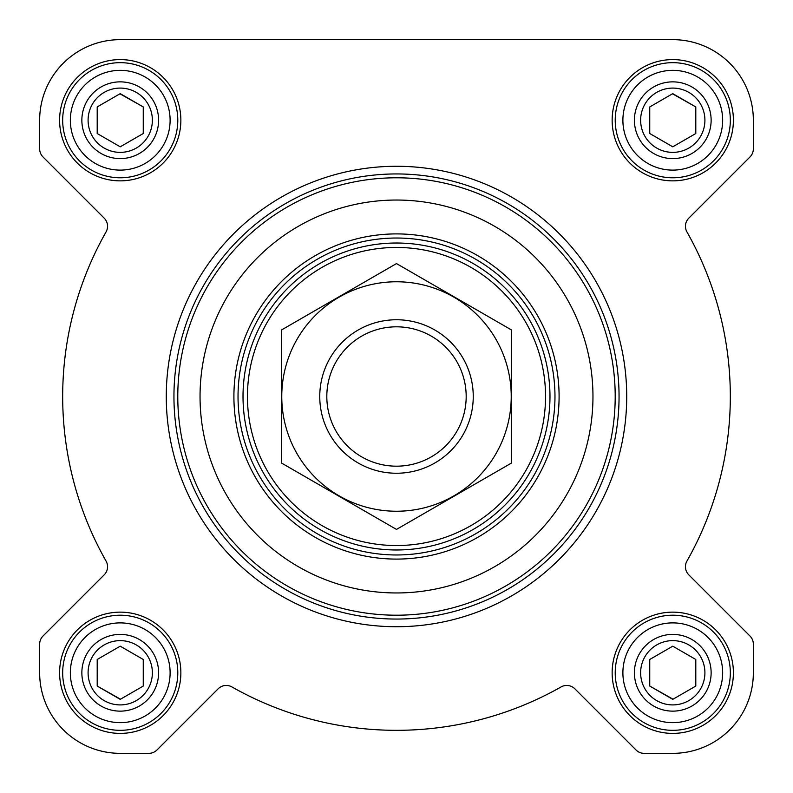 <?xml version="1.0" encoding="UTF-8"?>
<svg xmlns="http://www.w3.org/2000/svg" width="793" height="793" viewBox="0 0 793 793"><rect width="100%" height="100%" fill="white"/><g stroke="black" fill="none" stroke-linecap="round" stroke-linejoin="round"><path stroke-width="1.19" d="M39.65 120.229L39.65 148.836A11.508 11.508 0 0 0 43.02 156.974L104.17 218.125A11.508 11.508 0 0 1 106.054 231.943A333.823 333.823 0 0 0 106.054 561.057A11.508 11.508 0 0 1 104.17 574.875L43.02 636.026A11.508 11.508 0 0 0 39.65 644.164L39.65 672.771A80.579 80.579 0 0 0 120.229 753.35L148.836 753.35A11.508 11.508 0 0 0 156.974 749.98L218.125 688.83A11.508 11.508 0 0 1 231.943 686.946A333.823 333.823 0 0 0 561.057 686.946A11.508 11.508 0 0 1 574.875 688.83L636.026 749.98A11.508 11.508 0 0 0 644.164 753.35L672.771 753.35A80.579 80.579 0 0 0 753.35 672.771L753.35 644.164A11.508 11.508 0 0 0 749.98 636.026L688.83 574.875A11.508 11.508 0 0 1 686.946 561.057A333.823 333.823 0 0 0 686.946 231.943A11.508 11.508 0 0 1 688.83 218.125L749.98 156.974A11.508 11.508 0 0 0 753.35 148.836L753.35 120.229A80.579 80.579 0 0 0 672.771 39.65L120.229 39.65A80.579 80.579 0 0 0 39.65 120.229L39.65 148.836M59.604 120.229A60.625 60.625 0 0 1 150.541 67.722A60.625 60.625 0 0 1 150.541 172.735A60.625 60.625 0 0 1 59.604 120.229M59.604 672.771A60.625 60.625 0 0 1 150.541 620.265A60.625 60.625 0 0 1 150.541 725.278A60.625 60.625 0 0 1 59.604 672.771M612.146 672.771A60.625 60.625 0 0 1 703.084 620.265A60.625 60.625 0 0 1 703.084 725.278A60.625 60.625 0 0 1 612.146 672.771M612.146 120.229A60.625 60.625 0 0 1 703.084 67.722A60.625 60.625 0 0 1 703.084 172.735A60.625 60.625 0 0 1 612.146 120.229M672.771 39.65L120.229 39.65M753.35 148.836L753.35 120.229M686.946 231.943A11.508 11.508 0 0 1 688.83 218.125L749.98 156.974M753.35 672.771L753.35 644.164M644.164 753.35L672.771 753.35M574.875 688.83L636.026 749.98M120.229 753.35L148.836 753.35M39.65 644.164L39.65 672.771M104.17 574.875L43.02 636.026M238.029 396.5A158.471 158.471 0 0 1 475.741 259.261A158.471 158.471 0 0 1 475.741 533.739A158.471 158.471 0 0 1 238.029 396.5M200.044 396.5A196.456 196.456 0 0 1 494.733 226.362A196.456 196.456 0 0 1 494.733 566.638A196.456 196.456 0 0 1 200.044 396.5M177.781 396.5A218.719 218.719 0 0 1 505.855 207.092A218.719 218.719 0 0 1 505.855 585.908A218.719 218.719 0 0 1 177.781 396.5M173.945 396.5A222.555 222.555 0 0 1 507.778 203.761A222.555 222.555 0 0 1 507.778 589.239A222.555 222.555 0 0 1 173.945 396.5M166.272 396.5A230.228 230.228 0 0 1 511.614 197.12A230.228 230.228 0 0 1 511.614 595.88A230.228 230.228 0 0 1 166.272 396.5M622.892 120.229A49.88 49.88 0 0 1 697.711 77.03A49.88 49.88 0 0 1 697.711 163.427A49.88 49.88 0 0 1 622.892 120.229M634.4 120.229A38.371 38.371 0 0 1 691.952 87.002A38.371 38.371 0 0 1 691.952 153.455A38.371 38.371 0 0 1 634.4 120.229M615.219 120.229A57.552 57.552 0 0 1 701.547 70.379A57.552 57.552 0 0 1 701.547 170.079A57.552 57.552 0 0 1 615.219 120.229M70.349 120.229A49.88 49.88 0 0 1 145.169 77.03A49.88 49.88 0 0 1 145.169 163.427A49.88 49.88 0 0 1 70.349 120.229M81.857 120.229A38.371 38.371 0 0 1 139.419 87.002A38.371 38.371 0 0 1 139.419 153.455A38.371 38.371 0 0 1 81.857 120.229M62.677 120.229A57.552 57.552 0 0 1 149.005 70.379A57.552 57.552 0 0 1 149.005 170.079A57.552 57.552 0 0 1 62.677 120.229M70.349 672.771A49.88 49.88 0 0 1 145.169 629.573A49.88 49.88 0 0 1 145.169 715.97A49.88 49.88 0 0 1 70.349 672.771M81.857 672.771A38.371 38.371 0 0 1 139.419 639.545A38.371 38.371 0 0 1 139.419 705.998A38.371 38.371 0 0 1 81.857 672.771M62.677 672.771A57.552 57.552 0 0 1 149.005 622.921A57.552 57.552 0 0 1 149.005 722.621A57.552 57.552 0 0 1 62.677 672.771M622.892 672.771A49.88 49.88 0 0 1 697.711 629.573A49.88 49.88 0 0 1 697.711 715.97A49.88 49.88 0 0 1 622.892 672.771M634.4 672.771A38.371 38.371 0 0 1 691.952 639.545A38.371 38.371 0 0 1 691.952 705.998A38.371 38.371 0 0 1 634.4 672.771M615.219 672.771A57.552 57.552 0 0 1 701.547 622.921A57.552 57.552 0 0 1 701.547 722.621A57.552 57.552 0 0 1 615.219 672.771M640.635 120.229A32.136 32.136 0 0 1 688.839 92.394A32.136 32.136 0 0 1 688.839 148.063A32.136 32.136 0 0 1 640.635 120.229M649.745 106.936L649.745 133.521L672.771 146.814L695.798 133.521L695.798 106.936L672.771 93.643L649.745 106.936L649.745 133.521L672.771 146.814M695.798 133.521L695.798 106.936L672.494 93.802M640.635 672.771A32.136 32.136 0 0 1 688.839 644.937A32.136 32.136 0 0 1 688.839 700.606A32.136 32.136 0 0 1 640.635 672.771M649.745 659.479L649.745 686.064L672.771 699.357L695.798 686.064L695.798 659.479L672.771 646.186L649.745 659.479L649.745 686.064L673.049 699.198M88.092 672.771A32.136 32.136 0 0 1 136.297 644.937A32.136 32.136 0 0 1 136.297 700.606A32.136 32.136 0 0 1 88.092 672.771M97.48 659.32L97.202 686.064L120.229 699.357L143.255 686.064L143.255 659.479L120.229 646.186L97.202 659.479L97.202 686.064L120.506 699.198M88.092 120.229A32.136 32.136 0 0 1 136.297 92.394A32.136 32.136 0 0 1 136.297 148.063A32.136 32.136 0 0 1 88.092 120.229M97.202 106.936L97.202 133.521L120.229 146.814L143.255 133.521L143.255 106.936L120.229 93.643L97.202 106.936L97.202 133.521L120.229 146.814M143.255 133.521L143.255 106.936L119.951 93.802M143.255 686.064L143.255 659.479L120.229 646.186M695.798 686.064L695.52 659.32M247.446 396.5A149.054 149.054 0 0 1 471.022 267.419A149.054 149.054 0 0 1 471.022 525.581A149.054 149.054 0 0 1 247.446 396.5M243.015 396.5A153.485 153.485 0 0 1 473.243 263.583A153.485 153.485 0 0 1 473.243 529.417A153.485 153.485 0 0 1 243.015 396.5M326.815 396.5A69.685 69.685 0 0 1 431.342 336.153A69.685 69.685 0 0 1 431.342 456.847A69.685 69.685 0 0 1 326.815 396.5M319.757 396.5A76.743 76.743 0 0 1 434.871 330.037A76.743 76.743 0 0 1 434.871 462.963A76.743 76.743 0 0 1 319.757 396.5M396.5 281.773A114.727 114.727 0 0 1 495.863 453.864A114.727 114.727 0 0 1 297.137 453.864A114.727 114.727 0 0 1 396.5 281.773M511.614 462.963L511.614 330.037L396.5 263.583L281.386 330.037L281.386 462.963L396.5 529.417L511.614 462.963M233.905 396.5A162.595 162.595 0 0 1 477.802 255.693A162.595 162.595 0 0 1 477.802 537.307A162.595 162.595 0 0 1 233.905 396.5"/></g></svg>
